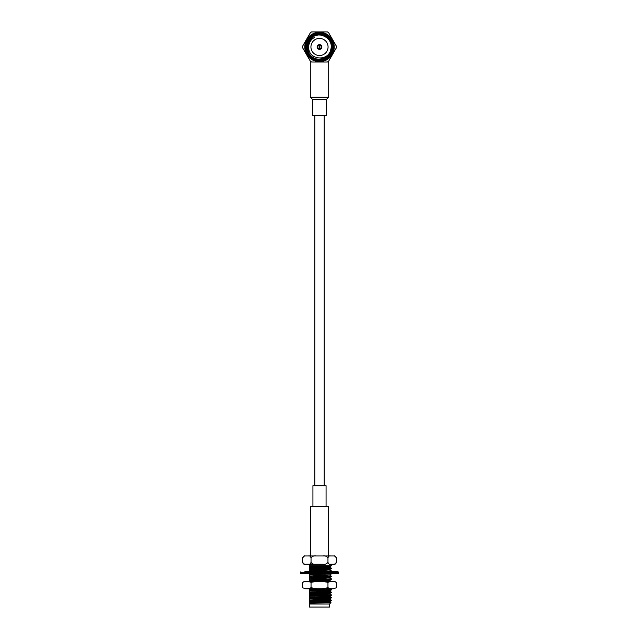 <?xml version="1.0" encoding="UTF-8"?>
<svg xmlns="http://www.w3.org/2000/svg" width="639" height="639" viewBox="0 0 639 639"><rect width="100%" height="100%" fill="white"/><g stroke="black" fill="none" stroke-linecap="round" stroke-linejoin="round"><path stroke-width="0.96" d="M319.085 46.974A0.415 0.415 0 0 1 319.708 46.615A0.415 0.415 0 0 1 319.708 47.334A0.415 0.415 0 0 1 319.085 46.974M317.775 46.974A1.725 1.725 0 0 1 320.363 45.481A1.725 1.725 0 0 1 320.363 48.468A1.725 1.725 0 0 1 317.775 46.974M319.5 44.586A2.388 2.388 0 0 1 321.569 48.165A2.388 2.388 0 0 1 317.431 48.165A2.388 2.388 0 0 1 319.5 44.586M319.5 55.537A8.563 8.563 0 0 1 312.08 42.693A8.563 8.563 0 0 1 326.92 42.693A8.563 8.563 0 0 1 319.5 55.537M327.424 61.999L311.576 61.999L310.45 61.352L302.527 47.629L302.527 46.328L310.45 32.597L311.576 31.95L327.424 31.95L328.55 32.597L336.473 46.328L336.473 47.629L328.55 61.352L327.424 61.999M319.5 61.624A14.649 14.649 0 0 1 306.816 39.65A14.649 14.649 0 0 1 332.184 39.65A14.649 14.649 0 0 1 319.5 61.624M319.5 60.873A13.898 13.898 0 0 1 307.463 40.025A13.898 13.898 0 0 1 331.537 40.025A13.898 13.898 0 0 1 319.5 60.873M319.5 60.026A13.052 13.052 0 0 1 308.198 40.449A13.052 13.052 0 0 1 330.802 40.449A13.052 13.052 0 0 1 319.5 60.026M314.276 37.525A10.799 10.799 0 0 0 308.709 47.478C308.445 60.218 328.646 61.831 330.802 49.451C334.301 37.621 316.88 29.45 309.771 39.442L308.845 40.824L308.278 52.023C306.528 45.601 308.525 40.768 314.276 37.525M319.5 59.275A12.301 12.301 0 0 1 308.845 40.824A12.301 12.301 0 0 1 330.155 40.824A12.301 12.301 0 0 1 319.5 59.275L325.65 57.63L330.155 53.125L331.801 46.974L330.155 40.824L325.65 36.319L319.5 34.674L313.35 36.319L308.845 40.824L308.278 52.023L308.845 40.824L309.771 39.442M312.735 99.588L326.265 99.588L326.265 115.715L312.735 115.715L312.735 99.588L310.298 97.152L328.702 97.152L328.702 61.088M329.548 604.007L309.452 604.007L309.452 607.05L329.548 607.05L329.548 604.007L330.97 602.593L309.38 603.176L329.812 601.922L331.385 600.165L329.788 599.23M330.515 555.962L322.839 555.962C325.075 555.626 326.769 556.249 327.935 557.839L327.967 557.839C328.558 556.249 329.404 555.618 330.515 555.962L333.854 555.962C334.98 555.626 335.826 556.249 336.402 557.839L336.402 562.352C335.818 563.941 334.972 564.572 333.854 564.229L330.515 564.229C329.397 564.564 328.55 563.941 327.967 562.352L327.935 562.352C326.769 563.941 325.075 564.564 322.839 564.229L316.161 564.229C313.925 564.564 312.231 563.941 311.065 562.352L311.033 562.352C310.442 563.941 309.596 564.572 308.485 564.229L305.146 564.229C304.02 564.564 303.174 563.941 302.598 562.352L302.598 557.839C303.182 556.249 304.028 555.618 305.146 555.962L308.485 555.962C309.603 555.626 310.45 556.249 311.033 557.839L311.065 557.839C312.231 556.249 313.925 555.626 316.161 555.962L308.485 555.962M311.033 557.839L311.041 562.352M331.385 564.229L331.385 565.779L309.38 565.779L309.38 566.689L309.38 564.229L322.839 564.229M316.161 564.229L308.485 564.229M327.959 562.352L327.959 557.839M322.839 555.962L316.161 555.962M331.385 600.165L309.38 601.267L309.38 600.253M309.38 603.176L309.38 602.761L329.788 601.539M309.38 602.761L309.38 601.698L331.369 600.62M309.38 601.267L309.38 601.698M329.788 598.871L309.38 600.093L309.38 600.508L329.812 599.254L331.385 597.497L329.788 596.562M331.385 597.497L309.38 598.599L309.38 597.585M309.38 600.093L309.38 599.031L331.369 597.952M309.38 598.599L309.38 599.031M329.788 596.203L309.38 597.433L309.38 597.84L329.812 596.586L331.385 595.26L329.812 593.519M331.385 594.829L309.38 595.931L309.38 594.917M309.38 597.433L309.38 596.363L331.369 595.284M309.38 595.931L309.38 596.363M309.38 594.765L309.38 593.695L331.369 592.617L329.788 593.535L309.38 594.765L309.38 595.181L329.812 593.919M329.788 591.227L331.385 592.169L325.443 592.609L309.38 593.264L309.38 592.249M331.369 592.617L331.385 592.169M309.38 593.264L309.38 593.695M309.38 592.097L309.38 591.027L331.369 589.949L329.788 590.867L309.38 592.097L309.38 592.513L324.652 591.698L329.812 591.259L329.812 590.851M329.788 588.559L331.385 589.501L325.443 589.941L309.38 590.596L309.38 589.589M331.369 589.949L331.385 589.501M309.38 590.596L309.38 591.027M320.578 588.791L309.38 589.43L309.38 589.845L328.614 588.791M309.38 589.43L309.38 588.359M309.38 567.736L309.38 568.51L329.812 567.248L331.385 568.159L309.38 569.261L309.38 568.095L329.708 566.897L309.38 567.105L309.38 566.689L329.812 566.689L331.385 565.779M309.38 567.105L309.38 567.552L327.879 567.105M309.38 568.095L309.38 567.552M309.38 569.261L309.38 569.692L325.443 569.037L331.369 568.614L331.385 568.159M309.38 571.929L309.38 569.692M309.38 570.763L329.788 569.533L331.369 568.614M309.38 570.915L324.652 570.363L329.812 569.517M312.998 571.737L331.385 570.827L329.788 569.892M324.508 571.737L331.369 571.282L331.385 570.827M329.069 573.766L309.38 574.597L309.38 573.766L309.859 573.766M309.38 574.597L309.38 575.028L331.385 573.766M329.788 575.228L331.385 576.162L309.38 577.265L309.38 575.028M309.38 576.09L329.788 574.868L331.369 573.95M309.38 576.25L324.652 575.699L329.812 574.852M309.38 577.265L309.38 577.696L325.443 577.041L331.369 576.618L331.385 576.162M329.788 577.896L331.385 578.83L309.38 579.932L309.38 577.696M309.38 578.758L329.788 577.528L331.369 576.618M309.38 578.918L324.652 578.367L329.812 577.52M309.38 579.932L309.38 580.364L325.443 579.709L331.369 579.285L331.385 578.83M309.38 581.426L309.38 580.364M310.602 581.282L329.788 580.196L331.369 579.285M318.861 581.282L329.812 580.188M305.762 588.791L302.582 587.744L305.762 588.791L307.87 588.791L311.041 587.744L317.391 588.791L307.87 588.791M321.609 588.791L327.959 587.744L331.13 588.791L317.391 588.791M336.418 587.744L333.238 588.791L336.418 587.744L336.418 582.337L333.238 581.282L317.391 581.282L311.041 582.337L307.87 581.282L305.762 581.282L302.582 582.337L302.582 587.744M327.959 582.337L321.609 581.282L331.13 581.282L327.959 582.337L327.959 587.744M311.041 587.744L311.041 582.337M317.391 581.282L307.87 581.282L317.391 581.282M305.762 581.282L304.699 581.282L305.762 581.282M333.238 588.791L331.13 588.791M328.518 555.962L328.518 506.376L310.482 506.376L310.482 555.962M326.074 506.376L326.074 485.72L312.926 485.72L312.926 506.376M301.536 573.766L338.095 573.766L338.654 573.207L338.095 571.737L334.429 571.737M318.645 573.766L318.054 573.766M304.827 571.737L338.095 571.737M331.593 571.737L328.294 571.737M322.519 571.737L321.641 571.737M318.645 571.737L318.054 571.737M311.648 571.737L309.54 571.737M309.38 571.737L307.655 571.737M319.5 32.254A14.721 14.721 0 0 0 306.752 54.339A14.721 14.721 0 0 0 332.248 54.339A14.721 14.721 0 0 0 319.5 32.254M338.654 573.207L300.346 573.207L300.346 572.304L338.654 572.304M314.803 115.715L314.803 485.72M324.197 115.715L324.197 485.72M310.298 97.152L310.298 61.088M326.265 99.588L328.702 97.152M334.524 564.229L336.402 562.44M304.476 564.229L302.598 562.408M334.524 555.962L336.402 557.783M304.476 555.962L302.598 557.839M330.962 602.577L329.788 601.898M330.579 571.737L331.369 571.282M331.369 581.474L329.788 580.563M304.699 581.282L302.582 582.337M334.301 581.282L336.418 582.337M300.346 573.207L300.905 573.766M300.346 572.304L300.905 571.737"/></g></svg>

